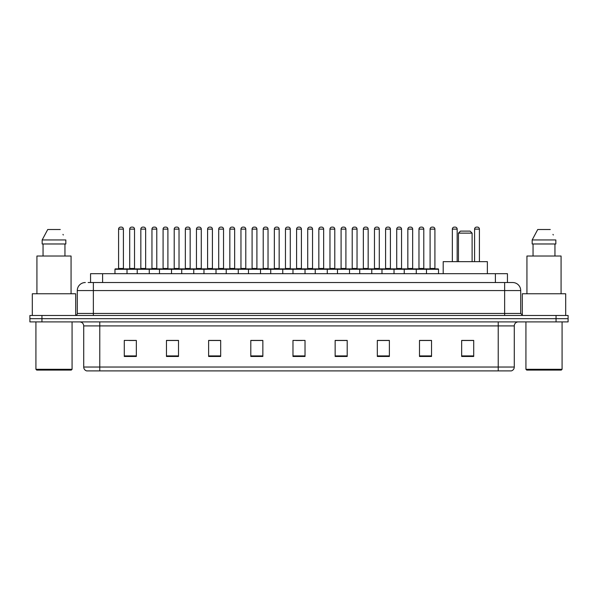<?xml version="1.0" encoding="UTF-8"?>
<svg xmlns="http://www.w3.org/2000/svg" width="598" height="598" viewBox="0 0 598 598"><rect width="100%" height="100%" fill="white"/><g stroke="black" fill="none" stroke-linecap="round" stroke-linejoin="round"><path stroke-width="0.9" d="M90.552 282.533L90.552 273.697L507.448 273.697L507.448 282.533M88.325 282.533L509.862 282.533M88.138 282.533L93.363 282.533L93.363 290.568L77.292 290.568L77.292 313.457A2.011 2.011 0 0 1 75.288 315.467M85.327 282.533A8.036 8.036 0 0 0 77.292 290.568M520.709 290.568L504.637 290.568L504.637 282.533L512.673 282.533A8.036 8.036 0 0 1 520.709 290.568L520.709 313.457L522.712 315.467M41.95 315.467L29.9 315.467L29.9 318.682L41.95 318.682L29.9 318.682L29.9 321.896L41.95 321.896L41.95 318.682L556.05 318.682L41.95 318.682L41.95 315.467L556.05 315.467L556.05 318.682L568.1 318.682L556.05 318.682L556.05 321.896L41.95 321.896M568.1 315.467L568.1 318.682L568.1 315.467L556.05 315.467M511.185 370.895L498.216 370.895L498.216 367.037L514.28 367.037L514.28 325.91A4.014 4.014 0 0 1 518.294 321.896M511.066 370.895L86.613 370.895A4.014 4.014 0 0 1 83.72 367.037L83.72 325.91C83.481 323.473 82.143 322.135 79.706 321.896M473.713 356.475L473.713 340.411L461.663 340.411L461.663 356.475L473.713 356.475M431.539 356.475L431.539 340.411L419.49 340.411L419.49 356.475L431.539 356.475M389.373 356.475L389.373 340.411L377.323 340.411L377.323 356.475L389.373 356.475M347.199 356.475L347.199 340.411L335.149 340.411L335.149 356.475L347.199 356.475M136.337 356.475L136.337 340.411L124.287 340.411L124.287 356.475L136.337 356.475M178.51 356.475L178.51 340.411L166.461 340.411L166.461 356.475L178.51 356.475M220.677 356.475L220.677 340.411L208.627 340.411L208.627 356.475L220.677 356.475M262.851 356.475L262.851 340.411L250.801 340.411L250.801 356.475L262.851 356.475M305.025 356.475L305.025 340.411L292.975 340.411L292.975 356.475L305.025 356.475M568.1 321.896L568.1 318.682L568.1 321.896L556.05 321.896M384.992 340.494L379.887 340.494M429.491 340.494L424.393 340.494M262.612 340.494L257.514 340.494M251.489 340.494L262.851 340.494M218.113 340.494L213.008 340.494M173.607 340.494L168.509 340.494M129.108 340.494L135.133 340.494M335.149 340.494L346.511 340.494M340.486 340.494L335.388 340.494M295.988 340.494L302.012 340.494M220.677 340.494L208.627 340.494M178.51 340.494L166.461 340.494M389.373 340.494L377.323 340.494M431.539 340.494L419.49 340.494M473.713 340.494L461.663 340.494M71.267 370.087L36.725 370.087L35.925 369.287L72.074 369.287L71.267 370.087M35.925 321.896L35.925 369.287M72.074 321.896L72.074 369.287M75.684 315.43L75.684 293.775L32.307 293.775L32.307 315.467M71.065 293.775L71.065 256.026L36.927 256.026L36.927 293.775M64.95 243.977L64.95 256.026L64.95 243.977M42.166 239.955L47.728 229.512L42.166 239.955L42.166 243.977L65.832 243.977L65.832 239.955L42.166 239.955M63.291 234.999L62.977 234.394M43.049 243.977L43.049 256.026M60.271 229.512L47.728 229.512M458.449 233.13L472.106 233.13L470.103 231.12L460.46 231.12L458.449 233.13L458.449 261.647M472.106 233.13L472.106 261.647M487.37 273.697L487.37 261.647L443.193 261.647L443.193 273.697M561.275 370.087L526.733 370.087L525.926 369.287L562.075 369.287L561.275 370.087M525.926 321.896L525.926 369.287M562.075 321.896L562.075 369.287M565.693 315.467L565.693 293.775L522.316 293.775L522.316 315.43M561.074 293.775L561.074 256.026L526.935 256.026L526.935 293.775M532.168 239.955L537.729 229.512L532.168 239.955L532.168 243.977L555.834 243.977L555.834 239.955L532.168 239.955M553.292 234.999L552.978 234.394M533.05 243.977L533.05 256.026M554.951 256.026L554.951 243.977M550.272 229.512L537.729 229.512M426.479 273.697L426.479 269.279A0.404 0.404 0 0 1 426.882 268.876L438.132 268.876A0.404 0.404 0 0 1 438.528 269.279L114.966 269.279A0.404 0.404 0 0 1 115.369 268.876L126.619 268.876A0.404 0.404 0 0 1 127.015 269.279L127.015 273.697M123.405 268.472A0.404 0.404 0 0 0 123.801 268.876A0.404 0.404 0 0 1 123.405 268.472L123.405 229.116A2.011 2.011 0 0 0 121.394 227.105L120.594 227.105L121.394 227.105A2.011 2.011 0 0 1 123.405 229.116L118.583 229.116A2.011 2.011 0 0 1 120.594 227.105A2.011 2.011 0 0 0 118.583 229.116L118.583 268.472A0.404 0.404 0 0 1 118.18 268.876A0.404 0.404 0 0 0 118.583 268.472L123.405 268.472M126.619 268.876L115.369 268.876A0.404 0.404 0 0 0 114.966 269.279L114.966 273.697M137.219 273.697L137.219 269.279A0.404 0.404 0 0 1 137.622 268.876L148.865 268.876A0.404 0.404 0 0 1 149.268 269.279L149.268 273.697M145.65 268.472A0.404 0.404 0 0 0 146.054 268.876A0.404 0.404 0 0 1 145.65 268.472L145.65 229.116A2.011 2.011 0 0 0 143.647 227.105L142.84 227.105L143.647 227.105A2.011 2.011 0 0 1 145.65 229.116L140.836 229.116A2.011 2.011 0 0 1 142.84 227.105A2.011 2.011 0 0 0 140.836 229.116L140.836 268.472A0.404 0.404 0 0 1 140.433 268.876A0.404 0.404 0 0 0 140.836 268.472L145.65 268.472M159.472 273.697L159.472 269.279A0.404 0.404 0 0 1 159.868 268.876L171.118 268.876A0.404 0.404 0 0 1 171.521 269.279L171.521 273.697M167.903 268.472A0.404 0.404 0 0 0 168.307 268.876A0.404 0.404 0 0 1 167.903 268.472L167.903 229.116A2.011 2.011 0 0 0 165.893 227.105L165.093 227.105L165.893 227.105A2.011 2.011 0 0 1 167.903 229.116L163.082 229.116A2.011 2.011 0 0 1 165.093 227.105A2.011 2.011 0 0 0 163.082 229.116L163.082 268.472A0.404 0.404 0 0 1 162.686 268.876A0.404 0.404 0 0 0 163.082 268.472L167.903 268.472M181.717 273.697L181.717 269.279A0.404 0.404 0 0 1 182.121 268.876L193.371 268.876A0.404 0.404 0 0 1 193.767 269.279L193.767 273.697M190.157 268.472A0.404 0.404 0 0 0 190.56 268.876A0.404 0.404 0 0 1 190.157 268.472L190.157 229.116A2.011 2.011 0 0 0 188.146 227.105L187.346 227.105L188.146 227.105A2.011 2.011 0 0 1 190.157 229.116L185.335 229.116A2.011 2.011 0 0 1 187.346 227.105A2.011 2.011 0 0 0 185.335 229.116L185.335 268.472A0.404 0.404 0 0 1 184.932 268.876A0.404 0.404 0 0 0 185.335 268.472L190.157 268.472M203.97 273.697L203.97 269.279A0.404 0.404 0 0 1 204.374 268.876L215.616 268.876A0.404 0.404 0 0 1 216.02 269.279L216.02 273.697M212.41 268.472A0.404 0.404 0 0 0 212.806 268.876A0.404 0.404 0 0 1 212.41 268.472L212.41 229.116A2.011 2.011 0 0 0 210.399 227.105L209.592 227.105L210.399 227.105A2.011 2.011 0 0 1 212.41 229.116L207.588 229.116A2.011 2.011 0 0 1 209.592 227.105A2.011 2.011 0 0 0 207.588 229.116L207.588 268.472A0.404 0.404 0 0 1 207.185 268.876A0.404 0.404 0 0 0 207.588 268.472L212.41 268.472M226.223 273.697L226.223 269.279A0.404 0.404 0 0 1 226.627 268.876L237.869 268.876A0.404 0.404 0 0 1 238.273 269.279L238.273 273.697M234.655 268.472A0.404 0.404 0 0 0 235.059 268.876A0.404 0.404 0 0 1 234.655 268.472L234.655 229.116A2.011 2.011 0 0 0 232.652 227.105L231.845 227.105L232.652 227.105A2.011 2.011 0 0 1 234.655 229.116L229.834 229.116A2.011 2.011 0 0 1 231.845 227.105A2.011 2.011 0 0 0 229.834 229.116L229.834 268.472A0.404 0.404 0 0 1 229.438 268.876A0.404 0.404 0 0 0 229.834 268.472L234.655 268.472M248.476 273.697L248.476 269.279A0.404 0.404 0 0 1 248.873 268.876L260.123 268.876A0.404 0.404 0 0 1 260.526 269.279L260.526 273.697M256.908 268.472A0.404 0.404 0 0 0 257.312 268.876A0.404 0.404 0 0 1 256.908 268.472L256.908 229.116A2.011 2.011 0 0 0 254.898 227.105L254.098 227.105L254.898 227.105A2.011 2.011 0 0 1 256.908 229.116L252.087 229.116A2.011 2.011 0 0 1 254.098 227.105A2.011 2.011 0 0 0 252.087 229.116L252.087 268.472A0.404 0.404 0 0 1 251.683 268.876A0.404 0.404 0 0 0 252.087 268.472L256.908 268.472M270.722 273.697L270.722 269.279A0.404 0.404 0 0 1 271.126 268.876L282.376 268.876A0.404 0.404 0 0 1 282.772 269.279L282.772 273.697M279.161 268.472A0.404 0.404 0 0 0 279.558 268.876A0.404 0.404 0 0 1 279.161 268.472L279.161 229.116A2.011 2.011 0 0 0 277.151 227.105L276.351 227.105L277.151 227.105A2.011 2.011 0 0 1 279.161 229.116L274.34 229.116A2.011 2.011 0 0 1 276.351 227.105A2.011 2.011 0 0 0 274.34 229.116L274.34 268.472A0.404 0.404 0 0 1 273.936 268.876A0.404 0.404 0 0 0 274.34 268.472L279.161 268.472M292.975 273.697L292.975 269.279A0.404 0.404 0 0 1 293.379 268.876L304.621 268.876A0.404 0.404 0 0 1 305.025 269.279L305.025 273.697M301.407 268.472A0.404 0.404 0 0 0 301.811 268.876A0.404 0.404 0 0 1 301.407 268.472L301.407 229.116A2.011 2.011 0 0 0 299.404 227.105L298.596 227.105L299.404 227.105A2.011 2.011 0 0 1 301.407 229.116L296.593 229.116A2.011 2.011 0 0 1 298.596 227.105A2.011 2.011 0 0 0 296.593 229.116L296.593 268.472A0.404 0.404 0 0 1 296.189 268.876A0.404 0.404 0 0 0 296.593 268.472L301.407 268.472M315.228 273.697L315.228 269.279A0.404 0.404 0 0 1 315.624 268.876L326.874 268.876A0.404 0.404 0 0 1 327.278 269.279L327.278 273.697M324.064 268.876A0.404 0.404 0 0 1 323.66 268.472L318.839 268.472L318.839 229.116A2.011 2.011 0 0 1 320.849 227.105L321.649 227.105A2.011 2.011 0 0 1 323.66 229.116L318.839 229.116A2.011 2.011 0 0 1 320.849 227.105L321.649 227.105A2.011 2.011 0 0 1 323.66 229.116L323.66 268.472A0.404 0.404 0 0 0 324.064 268.876L318.442 268.876A0.404 0.404 0 0 0 318.839 268.472A0.404 0.404 0 0 1 318.442 268.876M337.474 273.697L337.474 269.279A0.404 0.404 0 0 1 337.877 268.876L349.127 268.876A0.404 0.404 0 0 1 349.524 269.279L349.524 273.697M346.317 268.876A0.404 0.404 0 0 1 345.913 268.472L341.092 268.472L341.092 229.116A2.011 2.011 0 0 1 343.103 227.105L343.902 227.105A2.011 2.011 0 0 1 345.913 229.116L341.092 229.116A2.011 2.011 0 0 1 343.103 227.105L343.902 227.105A2.011 2.011 0 0 1 345.913 229.116L345.913 268.472A0.404 0.404 0 0 0 346.317 268.876L340.688 268.876A0.404 0.404 0 0 0 341.092 268.472A0.404 0.404 0 0 1 340.688 268.876M359.727 273.697L359.727 269.279A0.404 0.404 0 0 1 360.131 268.876L371.373 268.876A0.404 0.404 0 0 1 371.777 269.279L371.777 273.697M368.562 268.876A0.404 0.404 0 0 1 368.166 268.472L363.345 268.472L363.345 229.116A2.011 2.011 0 0 1 365.348 227.105L366.155 227.105A2.011 2.011 0 0 1 368.166 229.116L363.345 229.116A2.011 2.011 0 0 1 365.348 227.105L366.155 227.105A2.011 2.011 0 0 1 368.166 229.116L368.166 268.472A0.404 0.404 0 0 0 368.562 268.876L362.941 268.876A0.404 0.404 0 0 0 363.345 268.472A0.404 0.404 0 0 1 362.941 268.876M381.98 273.697L381.98 269.279A0.404 0.404 0 0 1 382.384 268.876L393.626 268.876A0.404 0.404 0 0 1 394.03 269.279L394.03 273.697M390.815 268.876A0.404 0.404 0 0 1 390.412 268.472L385.59 268.472L385.59 229.116A2.011 2.011 0 0 1 387.601 227.105L388.408 227.105A2.011 2.011 0 0 1 390.412 229.116L385.59 229.116A2.011 2.011 0 0 1 387.601 227.105L388.408 227.105A2.011 2.011 0 0 1 390.412 229.116L390.412 268.472A0.404 0.404 0 0 0 390.815 268.876L385.194 268.876A0.404 0.404 0 0 0 385.59 268.472A0.404 0.404 0 0 1 385.194 268.876M404.233 273.697L404.233 269.279A0.404 0.404 0 0 1 404.629 268.876L415.879 268.876A0.404 0.404 0 0 1 416.283 269.279L416.283 273.697M413.069 268.876A0.404 0.404 0 0 1 412.665 268.472L407.843 268.472L407.843 229.116A2.011 2.011 0 0 1 409.854 227.105L410.654 227.105A2.011 2.011 0 0 1 412.665 229.116L407.843 229.116A2.011 2.011 0 0 1 409.854 227.105L410.654 227.105A2.011 2.011 0 0 1 412.665 229.116L412.665 268.472A0.404 0.404 0 0 0 413.069 268.876L407.44 268.876A0.404 0.404 0 0 0 407.843 268.472A0.404 0.404 0 0 1 407.44 268.876M435.314 268.876A0.404 0.404 0 0 1 434.918 268.472L430.097 268.472L430.097 229.116A2.011 2.011 0 0 1 432.107 227.105L432.907 227.105A2.011 2.011 0 0 1 434.918 229.116L430.097 229.116A2.011 2.011 0 0 1 432.107 227.105L432.907 227.105A2.011 2.011 0 0 1 434.918 229.116L434.918 268.472A0.404 0.404 0 0 0 435.314 268.876L429.693 268.876A0.404 0.404 0 0 0 430.097 268.472A0.404 0.404 0 0 1 429.693 268.876M426.882 268.876L438.132 268.876A0.404 0.404 0 0 1 438.528 269.279L438.528 273.697M137.742 268.876L126.492 268.876M129.706 229.116A2.011 2.011 0 0 1 131.717 227.105L132.517 227.105A2.011 2.011 0 0 1 134.528 229.116L129.706 229.116L129.706 268.472A0.404 0.404 0 0 1 129.31 268.876M134.528 229.116L134.528 268.472A0.404 0.404 0 0 0 134.931 268.876M159.995 268.876L148.745 268.876M151.959 229.116A2.011 2.011 0 0 1 153.97 227.105L154.77 227.105A2.011 2.011 0 0 1 156.781 229.116L151.959 229.116L151.959 268.472A0.404 0.404 0 0 1 151.556 268.876M156.781 229.116L156.781 268.472A0.404 0.404 0 0 0 157.177 268.876M182.241 268.876L170.998 268.876M174.212 229.116A2.011 2.011 0 0 1 176.216 227.105L177.023 227.105A2.011 2.011 0 0 1 179.026 229.116L174.212 229.116L174.212 268.472A0.404 0.404 0 0 1 173.809 268.876M179.026 229.116L179.026 268.472A0.404 0.404 0 0 0 179.43 268.876M204.494 268.876L193.251 268.876M196.458 229.116A2.011 2.011 0 0 1 198.469 227.105L199.276 227.105A2.011 2.011 0 0 1 201.279 229.116L196.458 229.116L196.458 268.472A0.404 0.404 0 0 1 196.062 268.876M201.279 229.116L201.279 268.472A0.404 0.404 0 0 0 201.683 268.876M226.747 268.876L215.497 268.876M218.711 229.116A2.011 2.011 0 0 1 220.722 227.105L221.522 227.105A2.011 2.011 0 0 1 223.532 229.116L218.711 229.116L218.711 268.472A0.404 0.404 0 0 1 218.307 268.876M223.532 229.116L223.532 268.472A0.404 0.404 0 0 0 223.936 268.876M248.992 268.876L237.75 268.876M240.964 229.116A2.011 2.011 0 0 1 242.967 227.105L243.775 227.105A2.011 2.011 0 0 1 245.785 229.116L240.964 229.116L240.964 268.472A0.404 0.404 0 0 1 240.56 268.876M245.785 229.116L245.785 268.472A0.404 0.404 0 0 0 246.182 268.876M271.245 268.876L260.003 268.876M263.217 229.116A2.011 2.011 0 0 1 265.22 227.105L266.028 227.105A2.011 2.011 0 0 1 268.031 229.116L263.217 229.116L263.217 268.472A0.404 0.404 0 0 1 262.814 268.876M268.031 229.116L268.031 268.472A0.404 0.404 0 0 0 268.435 268.876M293.498 268.876L282.249 268.876M285.463 229.116A2.011 2.011 0 0 1 287.474 227.105L288.273 227.105A2.011 2.011 0 0 1 290.284 229.116L285.463 229.116L285.463 268.472A0.404 0.404 0 0 1 285.067 268.876M290.284 229.116L290.284 268.472A0.404 0.404 0 0 0 290.688 268.876M315.751 268.876L304.502 268.876M307.716 229.116A2.011 2.011 0 0 1 309.727 227.105L310.526 227.105A2.011 2.011 0 0 1 312.537 229.116L307.716 229.116L307.716 268.472A0.404 0.404 0 0 1 307.312 268.876M312.537 229.116L312.537 268.472A0.404 0.404 0 0 0 312.933 268.876M337.997 268.876L326.755 268.876M329.969 229.116A2.011 2.011 0 0 1 331.972 227.105L332.78 227.105A2.011 2.011 0 0 1 334.783 229.116L329.969 229.116L329.969 268.472A0.404 0.404 0 0 1 329.565 268.876M334.783 229.116L334.783 268.472A0.404 0.404 0 0 0 335.186 268.876M360.25 268.876L349.008 268.876M352.215 229.116A2.011 2.011 0 0 1 354.225 227.105L355.033 227.105A2.011 2.011 0 0 1 357.036 229.116L352.215 229.116L352.215 268.472A0.404 0.404 0 0 1 351.818 268.876M357.036 229.116L357.036 268.472A0.404 0.404 0 0 0 357.44 268.876M382.503 268.876L371.253 268.876M374.468 229.116A2.011 2.011 0 0 1 376.478 227.105L377.278 227.105A2.011 2.011 0 0 1 379.289 229.116L374.468 229.116L374.468 268.472A0.404 0.404 0 0 1 374.064 268.876M379.289 229.116L379.289 268.472A0.404 0.404 0 0 0 379.693 268.876M404.749 268.876L393.506 268.876M396.721 229.116A2.011 2.011 0 0 1 398.724 227.105L399.531 227.105A2.011 2.011 0 0 1 401.542 229.116L396.721 229.116L396.721 268.472A0.404 0.404 0 0 1 396.317 268.876M401.542 229.116L401.542 268.472A0.404 0.404 0 0 0 401.938 268.876M427.002 268.876L415.76 268.876M418.974 229.116A2.011 2.011 0 0 1 420.977 227.105L421.784 227.105A2.011 2.011 0 0 1 423.788 229.116L418.974 229.116L418.974 268.472A0.404 0.404 0 0 1 418.57 268.876M423.788 229.116L423.788 268.472A0.404 0.404 0 0 0 424.191 268.876M137.622 268.876L148.865 268.876M159.868 268.876L171.118 268.876M182.121 268.876L193.371 268.876M204.374 268.876L215.616 268.876M226.627 268.876L237.869 268.876M248.873 268.876L260.123 268.876M271.126 268.876L282.376 268.876M293.379 268.876L304.621 268.876M315.624 268.876L326.874 268.876M337.877 268.876L349.127 268.876M360.131 268.876L371.373 268.876M382.384 268.876L393.626 268.876M404.629 268.876L415.879 268.876M457.164 261.647L457.164 229.116A2.011 2.011 0 0 0 455.16 227.105L454.353 227.105A2.011 2.011 0 0 0 452.35 229.116L452.35 261.647M479.417 261.647L479.417 229.116A2.011 2.011 0 0 0 477.406 227.105L476.606 227.105A2.011 2.011 0 0 0 474.595 229.116L474.595 261.647M102.602 282.533L102.602 273.697M495.398 282.533L495.398 273.697M93.363 315.467L93.363 313.457L520.709 313.457M77.292 313.457L93.363 313.457L93.363 290.568L504.637 290.568L504.637 315.467M498.216 321.896L498.216 325.91L83.72 325.91M514.28 325.91L498.216 325.91L498.216 367.037L99.784 367.037L99.784 370.895M83.72 367.037L99.784 367.037L99.784 321.896M305.025 355.915L292.975 355.915M262.851 355.915L250.801 355.915M220.677 355.915L208.627 355.915M178.51 355.915L166.461 355.915M136.337 355.915L124.287 355.915M347.199 355.915L335.149 355.915M389.373 355.915L377.323 355.915M431.539 355.915L419.49 355.915M473.713 355.915L461.663 355.915M129.706 268.472L134.528 268.472M151.959 268.472L156.781 268.472M174.212 268.472L179.026 268.472M196.458 268.472L201.279 268.472M218.711 268.472L223.532 268.472M240.964 268.472L245.785 268.472M263.217 268.472L268.031 268.472M285.463 268.472L290.284 268.472M307.716 268.472L312.537 268.472M329.969 268.472L334.783 268.472M352.215 268.472L357.036 268.472M374.468 268.472L379.289 268.472M396.721 268.472L401.542 268.472M418.974 268.472L423.788 268.472M457.164 229.116L452.35 229.116M479.417 229.116L474.595 229.116M511.387 370.895C513.204 370.252 514.168 368.966 514.28 367.037"/></g></svg>
